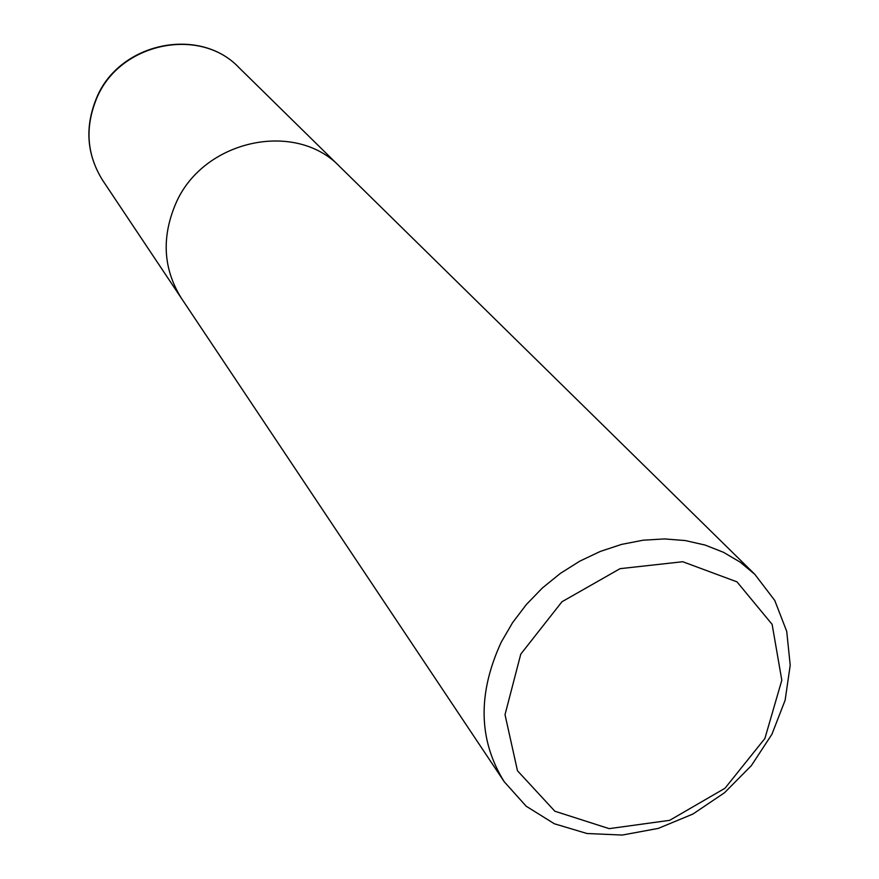<?xml version="1.0" encoding="UTF-8"?>
<svg xmlns="http://www.w3.org/2000/svg" width="879" height="879" viewBox="0 0 879 879"><rect width="100%" height="100%" fill="white"/><g stroke="black" fill="none" stroke-linecap="round" stroke-linejoin="round"><path stroke-width="1.32" d="M501.283 642.088L512.578 622.662L526.378 604.499L542.398 587.974L560.319 573.438L579.755 561.165L600.335 551.419L621.607 544.387L643.153 540.2L664.535 538.926L685.323 540.563L705.112 545.068L723.516 552.32L740.184 562.142L754.83 574.339L774.762 600.467L786.727 631.386L790.21 665.271L785.134 700.211L771.916 734.284L751.314 765.686L724.505 792.748L692.927 814.042L658.228 828.414L622.288 835.05L587.007 833.512L554.374 823.777L526.224 806.252L504.271 781.794C478.429 740.305 477.429 693.729 501.283 642.088M520.775 654.13L561.967 601.752L620.058 568.669L682.752 561.725L737.009 581.876L772.125 624.365L781.816 680.236L764.884 738.503L724.988 788.254L669.677 820.327L609.169 828.644L554.847 811.218L517.467 770.74L505.018 714.671L520.775 654.13M175.448 204.346C202.324 139.882 295.74 119.577 340.239 167.087C295.74 119.577 202.324 139.882 175.448 204.346C161.34 238.044 163.373 269.424 181.546 298.486C163.373 269.424 161.34 238.044 175.448 204.346M504.271 781.794L102.755 180.481C86.768 154.935 84.725 127.609 96.635 98.47C119.291 42.774 199.808 25.952 239.011 67.65M754.852 574.35L239.022 67.661C199.522 25.733 119.072 42.478 96.492 98.129C84.582 127.301 86.669 154.748 102.755 180.481"/></g></svg>
